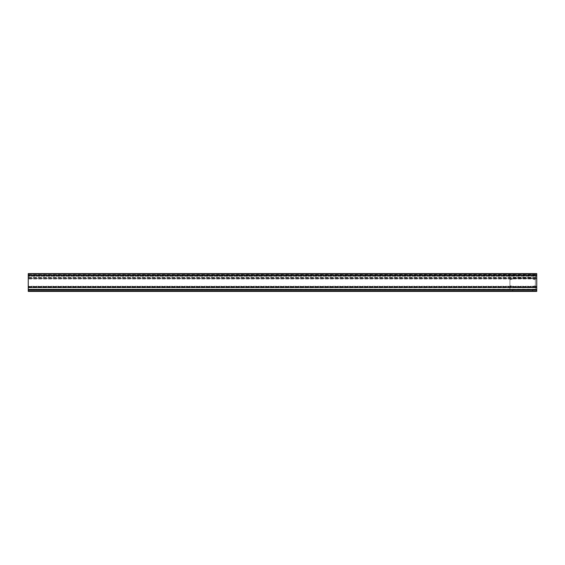 <?xml version="1.0" encoding="UTF-8"?>
<svg xmlns="http://www.w3.org/2000/svg" width="565" height="565" viewBox="0 0 565 565"><rect width="100%" height="100%" fill="white"/><g stroke="black" fill="none" stroke-linecap="round" stroke-linejoin="round"><path stroke-width="0.42" stroke-dasharray="2.83 2.12" d="M529.906 274.237L526.389 274.237L529.906 274.237L529.906 273.601L526.389 273.601L532.746 273.601L526.389 273.601L532.746 273.601L529.906 273.601L529.906 274.237M502.426 274.237L503.253 274.237L502.426 274.237M489.226 274.237L485.709 274.237L489.226 274.237L489.226 273.601L485.709 273.601L492.066 273.601L485.709 273.601L492.066 273.601L489.226 273.601L489.226 274.237M461.746 274.237L462.573 274.237L461.746 274.237M448.546 274.237L445.029 274.237L448.546 274.237L448.546 273.601L445.029 273.601L451.386 273.601L445.029 273.601L451.386 273.601L448.546 273.601L448.546 274.237M421.066 274.237L420.24 274.237L421.066 274.237M407.866 274.237L404.349 274.237L407.866 274.237L407.866 273.601L404.349 273.601L410.706 273.601L404.349 273.601L410.706 273.601L407.866 273.601L407.866 274.237M380.386 274.237L379.56 274.237L380.386 274.237M367.186 274.237L363.669 274.237L367.186 274.237L367.186 273.601L363.669 273.601L370.026 273.601L363.669 273.601L370.026 273.601L367.186 273.601L367.186 274.237M339.706 274.237L340.533 274.237L339.706 274.237M326.506 274.237L322.989 274.237L326.506 274.237L326.506 273.601L322.989 273.601L329.346 273.601L322.989 273.601L329.346 273.601L326.506 273.601L326.506 274.237M299.026 274.237L299.853 274.237L299.026 274.237M285.826 274.237L282.309 274.237L285.826 274.237L285.826 273.601L282.309 273.601L288.666 273.601L282.309 273.601L288.666 273.601L285.826 273.601L285.826 274.237M258.346 274.237L259.173 274.237L258.346 274.237M245.146 274.237L241.629 274.237L245.146 274.237L245.146 273.601L241.629 273.601L247.986 273.601L241.629 273.601L247.986 273.601L245.146 273.601L245.146 274.237M217.666 274.237L218.493 274.237L217.666 274.237M204.466 274.237L200.949 274.237L204.466 274.237L204.466 273.601L200.949 273.601L207.306 273.601L200.949 273.601L207.306 273.601L204.466 273.601L204.466 274.237M176.986 274.237L177.813 274.237L176.986 274.237M163.786 274.237L160.269 274.237L163.786 274.237L163.786 273.601L160.269 273.601L166.626 273.601L160.269 273.601L166.626 273.601L163.786 273.601L163.786 274.237M136.306 274.237L137.133 274.237L136.306 274.237M123.106 274.237L119.589 274.237L123.106 274.237L123.106 273.601L119.589 273.601L125.946 273.601L119.589 273.601L125.946 273.601L123.106 273.601L123.106 274.237M95.626 274.237L94.8 274.237L95.626 274.237M82.426 274.237L78.909 274.237L82.426 274.237L82.426 273.601L78.909 273.601L85.266 273.601L78.909 273.601L85.266 273.601L82.426 273.601L82.426 274.237M54.946 274.237L55.773 274.237L54.946 274.237M41.746 274.237L38.229 274.237L41.746 274.237L41.746 273.601L38.229 273.601L44.586 273.601L38.229 273.601L44.586 273.601L41.746 273.601L41.746 274.237M536.75 289.986L536.75 289.266L536.75 289.986L28.25 289.986L536.75 290.128L28.25 290.128L536.75 290.022L28.25 290.022L536.75 289.944L28.25 289.944L28.25 287.232L536.75 287.232L536.75 289.944L536.75 287.232L28.25 287.154L536.75 287.154L28.25 287.154L536.75 287.154L536.75 290.763L536.75 287.154L28.25 287.154L28.25 290.763L28.25 290.128L28.25 290.763L536.75 290.763L28.25 290.763L536.75 290.763L28.25 290.763L536.75 290.763L536.75 289.365L28.25 289.365L536.75 289.365L536.75 278.686L28.25 278.686L536.75 278.686L536.75 275.409L28.25 275.409L28.25 278.178L28.25 277.542L536.75 277.542L28.25 277.542L28.25 278.94L536.75 278.94L28.25 278.94L28.25 289.619L536.75 289.619L28.25 289.619L28.25 290.763L28.25 287.762L536.75 287.762L28.25 287.762L28.25 286.286L536.75 286.286L536.75 275.409L28.25 275.409L536.75 275.409L536.75 274.237L536.75 275.409L28.25 275.409L28.25 274.237L28.25 274.873L28.25 274.237L536.75 274.428L28.25 274.428L28.25 275.579L28.25 274.237L536.75 274.237L28.25 274.237L536.75 274.237L536.75 275.579L28.25 275.579L536.75 275.84L28.25 275.84L536.75 275.84L28.25 275.84L28.25 276.221L28.25 275.84L536.75 275.84L536.75 276.221L28.25 276.221L536.75 276.221L536.75 274.237L28.25 274.237L536.75 274.237L28.25 274.237L28.25 286.286L536.75 286.286L536.75 290.763L28.25 290.763L28.25 287.154L28.25 290.022L28.25 287.712L536.75 287.712L536.75 290.156L28.25 290.156L28.25 291.399L28.25 273.601L28.25 275.508L536.75 275.508L536.75 273.601L28.25 273.601L28.25 275.508L536.75 275.508L536.75 273.601L28.25 273.601L536.75 273.601L536.75 291.272L28.25 291.272M34.606 274.237L35.433 274.237L34.606 274.237M62.086 274.237L58.569 274.237L62.086 274.237L62.086 273.601L58.569 273.601L64.926 273.601L58.569 273.601L64.926 273.601L62.086 273.601L62.086 274.237M75.286 274.237L76.113 274.237L75.286 274.237M102.766 274.237L99.249 274.237L102.766 274.237L102.766 273.601L99.249 273.601L105.606 273.601L99.249 273.601L105.606 273.601L102.766 273.601L102.766 274.237M115.966 274.237L116.793 274.237L115.966 274.237M143.446 274.237L139.929 274.237L143.446 274.237L143.446 273.601L139.929 273.601L146.286 273.601L139.929 273.601L146.286 273.601L143.446 273.601L143.446 274.237M156.646 274.237L155.82 274.237L156.646 274.237M184.126 274.237L180.609 274.237L184.126 274.237L184.126 273.601L180.609 273.601L186.966 273.601L180.609 273.601L186.966 273.601L184.126 273.601L184.126 274.237M197.326 274.237L198.153 274.237L197.326 274.237M224.806 274.237L221.289 274.237L224.806 274.237L224.806 273.601L221.289 273.601L227.646 273.601L221.289 273.601L227.646 273.601L224.806 273.601L224.806 274.237M238.006 274.237L238.833 274.237L238.006 274.237M265.486 274.237L261.969 274.237L265.486 274.237L265.486 273.601L261.969 273.601L268.326 273.601L261.969 273.601L268.326 273.601L265.486 273.601L265.486 274.237M278.686 274.237L277.86 274.237L278.686 274.237M306.166 274.237L302.649 274.237L306.166 274.237L306.166 273.601L302.649 273.601L309.006 273.601L302.649 273.601L309.006 273.601L306.166 273.601L306.166 274.237M319.366 274.237L320.193 274.237L319.366 274.237M346.846 274.237L343.329 274.237L346.846 274.237L346.846 273.601L343.329 273.601L349.686 273.601L343.329 273.601L349.686 273.601L346.846 273.601L346.846 274.237M360.046 274.237L360.873 274.237L360.046 274.237M387.526 274.237L384.009 274.237L387.526 274.237L387.526 273.601L384.009 273.601L390.366 273.601L384.009 273.601L390.366 273.601L387.526 273.601L387.526 274.237M400.726 274.237L401.553 274.237L400.726 274.237M428.206 274.237L424.689 274.237L428.206 274.237L428.206 273.601L424.689 273.601L431.046 273.601L424.689 273.601L431.046 273.601L428.206 273.601L428.206 274.237M441.406 274.237L442.233 274.237L441.406 274.237M468.886 274.237L465.369 274.237L468.886 274.237L468.886 273.601L465.369 273.601L471.726 273.601L465.369 273.601L471.726 273.601L468.886 273.601L468.886 274.237M482.086 274.237L481.26 274.237L482.086 274.237M509.566 274.237L506.049 274.237L509.566 274.237L509.566 273.601L506.049 273.601L512.406 273.601L506.049 273.601L512.406 273.601L509.566 273.601L509.566 274.237M522.766 274.237L521.94 274.237L522.766 274.237M501.6 273.601L503.253 273.601L501.6 273.601L503.253 273.601L501.6 273.601L501.6 274.237L501.6 273.601M460.92 273.601L462.573 273.601L460.92 273.601L462.573 273.601L460.92 273.601L460.92 274.237L460.92 273.601M420.24 273.601L421.893 273.601L420.24 273.601L421.893 273.601L420.24 273.601L420.24 274.237L420.24 273.601M379.56 273.601L381.213 273.601L379.56 273.601L381.213 273.601L379.56 273.601L379.56 274.237L379.56 273.601M338.88 273.601L340.533 273.601L338.88 273.601L340.533 273.601L338.88 273.601L338.88 274.237L338.88 273.601M298.2 273.601L299.853 273.601L298.2 273.601L299.853 273.601L298.2 273.601L298.2 274.237L298.2 273.601M257.52 273.601L259.173 273.601L257.52 273.601L259.173 273.601L257.52 273.601L257.52 274.237L257.52 273.601M216.84 273.601L218.493 273.601L216.84 273.601L218.493 273.601L216.84 273.601L216.84 274.237L216.84 273.601M176.16 273.601L177.813 273.601L176.16 273.601L177.813 273.601L176.16 273.601L176.16 274.237L176.16 273.601M135.48 273.601L137.133 273.601L135.48 273.601L137.133 273.601L135.48 273.601L135.48 274.237L135.48 273.601M94.8 273.601L96.453 273.601L94.8 273.601L96.453 273.601L94.8 273.601L94.8 274.237L94.8 273.601M54.12 273.601L55.773 273.601L54.12 273.601L55.773 273.601L54.12 273.601L54.12 274.237L54.12 273.601M33.78 273.601L35.433 273.601L33.78 273.601L35.433 273.601L33.78 273.601L33.78 274.237L33.78 273.601M74.46 273.601L76.113 273.601L74.46 273.601L76.113 273.601L74.46 273.601L74.46 274.237L74.46 273.601M115.14 273.601L116.793 273.601L115.14 273.601L116.793 273.601L115.14 273.601L115.14 274.237L115.14 273.601M155.82 273.601L157.473 273.601L155.82 273.601L157.473 273.601L155.82 273.601L155.82 274.237L155.82 273.601M196.5 273.601L198.153 273.601L196.5 273.601L198.153 273.601L196.5 273.601L196.5 274.237L196.5 273.601M237.18 273.601L238.833 273.601L237.18 273.601L238.833 273.601L237.18 273.601L237.18 274.237L237.18 273.601M277.86 273.601L279.513 273.601L277.86 273.601L279.513 273.601L277.86 273.601L277.86 274.237L277.86 273.601M318.54 273.601L320.193 273.601L318.54 273.601L320.193 273.601L318.54 273.601L318.54 274.237L318.54 273.601M359.22 273.601L360.873 273.601L359.22 273.601L360.873 273.601L359.22 273.601L359.22 274.237L359.22 273.601M399.9 273.601L401.553 273.601L399.9 273.601L401.553 273.601L399.9 273.601L399.9 274.237L399.9 273.601M440.58 273.601L442.233 273.601L440.58 273.601L442.233 273.601L440.58 273.601L440.58 274.237L440.58 273.601M481.26 273.601L482.913 273.601L481.26 273.601L482.913 273.601L481.26 273.601L481.26 274.237L481.26 273.601M521.94 273.601L523.593 273.601L521.94 273.601L523.593 273.601L521.94 273.601L521.94 274.237L521.94 273.601M506.749 274.237L506.049 274.237L506.749 274.237L506.749 273.601L506.749 274.237M466.069 274.237L465.369 274.237L466.069 274.237L466.069 273.601L466.069 274.237M425.389 274.237L424.689 274.237L425.389 274.237L425.389 273.601L425.389 274.237M384.709 274.237L384.009 274.237L384.709 274.237L384.709 273.601L384.709 274.237M344.029 274.237L343.329 274.237L344.029 274.237L344.029 273.601L344.029 274.237M303.349 274.237L302.649 274.237L303.349 274.237L303.349 273.601L303.349 274.237M262.669 274.237L261.969 274.237L262.669 274.237L262.669 273.601L262.669 274.237M221.989 274.237L221.289 274.237L221.989 274.237L221.989 273.601L221.989 274.237M181.309 274.237L180.609 274.237L181.309 274.237L181.309 273.601L181.309 274.237M140.629 274.237L139.929 274.237L140.629 274.237L140.629 273.601L140.629 274.237M99.949 274.237L99.249 274.237L99.949 274.237L99.949 273.601L99.949 274.237M59.269 274.237L58.569 274.237L59.269 274.237L59.269 273.601L59.269 274.237M38.928 274.237L38.229 274.237L38.928 274.237L38.928 273.601L38.928 274.237M79.609 274.237L78.909 274.237L79.609 274.237L79.609 273.601L79.609 274.237M120.288 274.237L119.589 274.237L120.288 274.237L120.288 273.601L120.288 274.237M160.969 274.237L160.269 274.237L160.969 274.237L160.969 273.601L160.969 274.237M201.649 274.237L200.949 274.237L201.649 274.237L201.649 273.601L201.649 274.237M242.329 274.237L241.629 274.237L242.329 274.237L242.329 273.601L242.329 274.237M283.009 274.237L282.309 274.237L283.009 274.237L283.009 273.601L283.009 274.237M323.689 274.237L322.989 274.237L323.689 274.237L323.689 273.601L323.689 274.237M364.368 274.237L363.669 274.237L364.368 274.237L364.368 273.601L364.368 274.237M405.048 274.237L404.349 274.237L405.048 274.237L405.048 273.601L405.048 274.237M445.729 274.237L445.029 274.237L445.729 274.237L445.729 273.601L445.729 274.237M486.409 274.237L485.709 274.237L486.409 274.237L486.409 273.601L486.409 274.237M527.089 274.237L526.389 274.237L527.089 274.237L527.089 273.601L527.089 274.237M28.25 289.986L28.25 289.266L536.75 289.266L28.25 289.266L28.25 287.712L536.75 287.712L536.75 290.156L28.25 290.156L28.25 291.399L536.75 291.272M536.75 289.266L536.75 287.712L536.75 289.188L28.25 289.188L536.75 289.266M28.25 287.712L28.25 290.156L28.25 287.712L536.75 287.712L28.25 287.712M536.75 290.156L536.75 291.399L536.75 290.156L28.25 290.156L536.75 290.156M536.75 278.178L28.25 278.305L536.75 278.178M536.75 274.873L28.25 275L536.75 274.873M28.25 286.822L536.75 286.822L28.25 286.822M28.25 277.238L536.75 277.238L28.25 277.238M28.25 287.458L536.75 287.458L28.25 287.458M28.25 286.54L536.75 286.54L28.25 286.54M531.948 287.423L513.331 287.423L512.215 286.3L509.927 285.685L509.927 276.01L512.215 275.395L513.331 274.272L531.948 274.272L533.063 275.395L535.352 276.01L535.352 285.685L533.063 286.3L531.948 287.423L513.331 287.423L512.215 286.3L509.927 285.685L509.927 276.01L512.215 275.395L513.331 274.272L531.948 274.272L533.063 275.395L535.352 276.01L535.352 285.685L533.063 286.3L531.948 287.423M531.948 278.008L513.331 278.008L512.215 279.124L509.927 279.739L509.927 289.421L512.215 290.029L513.331 291.152L531.948 291.152L533.063 290.029L535.352 289.421L535.352 279.739L533.063 279.124L531.948 278.008L513.331 278.001L512.215 279.124L509.927 279.739L509.927 289.414L512.215 290.029L513.331 291.145L531.948 291.145L533.063 290.029L535.352 289.414L535.352 279.739L533.063 279.124L531.948 278.008M28.25 290.128L536.75 290.128L28.25 290.128M42.29 274.237L42.29 273.601L42.29 274.237M62.63 274.237L62.63 273.601L62.63 274.237M82.97 274.237L82.97 273.601L82.97 274.237M103.31 274.237L103.31 273.601L103.31 274.237M123.65 274.237L123.65 273.601L123.65 274.237M143.99 274.237L143.99 273.601L143.99 274.237M164.33 274.237L164.33 273.601L164.33 274.237M184.67 274.237L184.67 273.601L184.67 274.237M205.01 274.237L205.01 273.601L205.01 274.237M225.35 274.237L225.35 273.601L225.35 274.237M245.69 274.237L245.69 273.601L245.69 274.237M266.03 274.237L266.03 273.601L266.03 274.237M286.37 274.237L286.37 273.601L286.37 274.237M306.71 274.237L306.71 273.601L306.71 274.237M327.05 274.237L327.05 273.601L327.05 274.237M347.39 274.237L347.39 273.601L347.39 274.237M367.73 274.237L367.73 273.601L367.73 274.237M388.07 274.237L388.07 273.601L388.07 274.237M408.41 274.237L408.41 273.601L408.41 274.237M428.75 274.237L428.75 273.601L428.75 274.237M449.09 274.237L449.09 273.601L449.09 274.237M469.43 274.237L469.43 273.601L469.43 274.237M489.77 274.237L489.77 273.601L489.77 274.237M510.11 274.237L510.11 273.601L510.11 274.237M530.45 274.237L530.45 273.601L530.45 274.237M28.25 275L536.75 275M28.25 286.695L536.75 286.695M28.25 278.305L536.75 278.305M35.433 274.237L35.433 273.601L35.433 274.237M44.586 274.237L44.586 273.601L44.586 274.237M38.229 274.237L38.229 273.601L38.229 274.237M55.773 274.237L55.773 273.601L55.773 274.237M64.926 274.237L64.926 273.601L64.926 274.237M58.569 274.237L58.569 273.601L58.569 274.237M76.113 274.237L76.113 273.601L76.113 274.237M85.266 274.237L85.266 273.601L85.266 274.237M78.909 274.237L78.909 273.601L78.909 274.237M96.453 274.237L96.453 273.601L96.453 274.237M105.606 274.237L105.606 273.601L105.606 274.237M99.249 274.237L99.249 273.601L99.249 274.237M116.793 274.237L116.793 273.601L116.793 274.237M125.946 274.237L125.946 273.601L125.946 274.237M119.589 274.237L119.589 273.601L119.589 274.237M137.133 274.237L137.133 273.601L137.133 274.237M146.286 274.237L146.286 273.601L146.286 274.237M139.929 274.237L139.929 273.601L139.929 274.237M157.473 274.237L157.473 273.601L157.473 274.237M166.626 274.237L166.626 273.601L166.626 274.237M160.269 274.237L160.269 273.601L160.269 274.237M177.813 274.237L177.813 273.601L177.813 274.237M186.966 274.237L186.966 273.601L186.966 274.237M180.609 274.237L180.609 273.601L180.609 274.237M198.153 274.237L198.153 273.601L198.153 274.237M207.306 274.237L207.306 273.601L207.306 274.237M200.949 274.237L200.949 273.601L200.949 274.237M218.493 274.237L218.493 273.601L218.493 274.237M227.646 274.237L227.646 273.601L227.646 274.237M221.289 274.237L221.289 273.601L221.289 274.237M238.833 274.237L238.833 273.601L238.833 274.237M247.986 274.237L247.986 273.601L247.986 274.237M241.629 274.237L241.629 273.601L241.629 274.237M259.173 274.237L259.173 273.601L259.173 274.237M268.326 274.237L268.326 273.601L268.326 274.237M261.969 274.237L261.969 273.601L261.969 274.237M279.513 274.237L279.513 273.601L279.513 274.237M288.666 274.237L288.666 273.601L288.666 274.237M282.309 274.237L282.309 273.601L282.309 274.237M299.853 274.237L299.853 273.601L299.853 274.237M309.006 274.237L309.006 273.601L309.006 274.237M302.649 274.237L302.649 273.601L302.649 274.237M320.193 274.237L320.193 273.601L320.193 274.237M329.346 274.237L329.346 273.601L329.346 274.237M322.989 274.237L322.989 273.601L322.989 274.237M340.533 274.237L340.533 273.601L340.533 274.237M349.686 274.237L349.686 273.601L349.686 274.237M343.329 274.237L343.329 273.601L343.329 274.237M360.873 274.237L360.873 273.601L360.873 274.237M370.026 274.237L370.026 273.601L370.026 274.237M363.669 274.237L363.669 273.601L363.669 274.237M381.213 274.237L381.213 273.601L381.213 274.237M390.366 274.237L390.366 273.601L390.366 274.237M384.009 274.237L384.009 273.601L384.009 274.237M401.553 274.237L401.553 273.601L401.553 274.237M410.706 274.237L410.706 273.601L410.706 274.237M404.349 274.237L404.349 273.601L404.349 274.237M421.893 274.237L421.893 273.601L421.893 274.237M431.046 274.237L431.046 273.601L431.046 274.237M424.689 274.237L424.689 273.601L424.689 274.237M442.233 274.237L442.233 273.601L442.233 274.237M451.386 274.237L451.386 273.601L451.386 274.237M445.029 274.237L445.029 273.601L445.029 274.237M462.573 274.237L462.573 273.601L462.573 274.237M471.726 274.237L471.726 273.601L471.726 274.237M465.369 274.237L465.369 273.601L465.369 274.237M482.913 274.237L482.913 273.601L482.913 274.237M492.066 274.237L492.066 273.601L492.066 274.237M485.709 274.237L485.709 273.601L485.709 274.237M503.253 274.237L503.253 273.601L503.253 274.237M512.406 274.237L512.406 273.601L512.406 274.237M506.049 274.237L506.049 273.601L506.049 274.237M523.593 274.237L523.593 273.601L523.593 274.237M532.746 274.237L532.746 273.601L532.746 274.237M526.389 274.237L526.389 273.601L526.389 274.237"/><path stroke-width="0.85" d="M536.75 273.601L28.25 273.601L28.25 291.399L536.75 291.399L536.75 273.601M536.75 291.272L28.25 291.272"/></g></svg>
